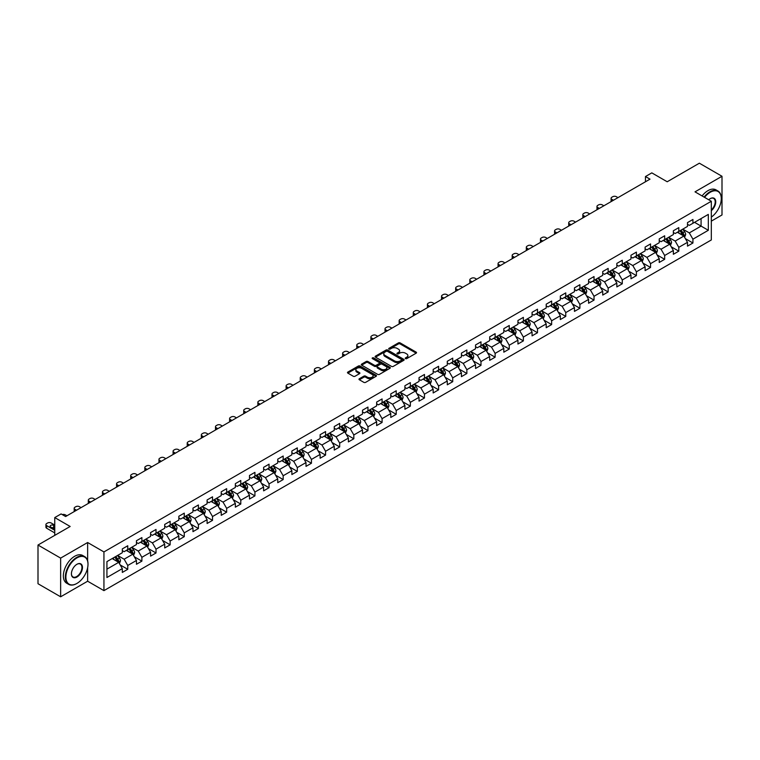 <?xml version="1.0" encoding="UTF-8"?>
<svg xmlns="http://www.w3.org/2000/svg" width="760" height="760" viewBox="0 0 760 760"><rect width="100%" height="100%" fill="white"/><g stroke="black" fill="none" stroke-linecap="round" stroke-linejoin="round"><path stroke-width="1.14" d="M405.479 358.625A0.883 0.503 0 0 0 406.724 358.625L416.166 353.172A1.254 0.722 0 0 0 416.537 352.659A1.254 0.722 0 0 0 416.166 352.146L400.168 342.912A1.254 0.722 0 0 0 398.382 342.912L388.94 348.365A0.883 0.503 0 0 0 390.184 349.077L391.409 348.374A4.028 2.328 0 0 1 397.1 348.374L398.43 349.144A4.028 2.328 0 0 1 399.608 350.787A4.028 2.328 0 0 1 398.43 352.431L397.204 353.134A0.883 0.503 0 0 0 398.449 353.856L399.674 353.153A4.028 2.328 0 0 1 405.365 353.153L406.695 353.923A4.028 2.328 0 0 1 407.873 355.556A4.028 2.328 0 0 1 406.695 357.2L405.479 357.912A0.883 0.503 0 0 0 405.479 358.625L405.479 357.912M359.356 378.736A1.254 0.722 0 0 0 358.986 379.249A1.254 0.722 0 0 0 359.356 379.762L363.85 382.356A1.254 0.722 0 0 0 365.626 382.356L376.115 376.295A1.254 0.722 0 0 0 376.485 375.782A1.254 0.722 0 0 0 376.115 375.269L360.116 366.035A1.254 0.722 0 0 0 358.34 366.035L347.842 372.087A1.254 0.722 0 0 0 347.481 372.599A1.254 0.722 0 0 0 347.842 373.112L353.267 376.248A1.254 0.722 0 0 0 355.043 376.248L359.537 373.654A1.254 0.722 0 0 0 359.908 373.141A1.254 0.722 0 0 0 359.537 372.628L356.849 371.07A3.363 1.938 0 0 1 355.86 369.702A3.363 1.938 0 0 1 357.941 367.906A3.363 1.938 0 0 1 361.599 368.324L372.134 374.414A3.363 1.938 0 0 1 373.122 375.782A3.363 1.938 0 0 1 371.051 377.577A3.363 1.938 0 0 1 367.384 377.159L365.626 376.143A1.254 0.722 0 0 0 363.85 376.143L359.356 378.736L359.356 379.762M711.312 221.141L722 214.966L722 176.273L699.361 163.2L667.204 181.763L651.804 172.871L645.468 176.538L650 179.151L65.626 516.534L61.094 513.922L54.758 517.579L54.758 535.353M87.638 560.889L87.638 542.517L60.638 558.106L38 545.034L70.157 526.471L54.758 517.579M87.638 542.517L103.939 551.931L711.312 201.267L711.312 239.96L103.939 590.634L103.939 551.931M722 176.273L695.01 191.852L711.312 201.267M391.495 366.387A1.254 0.722 0 0 0 393.272 366.387L403.769 360.335A1.254 0.722 0 0 0 404.13 359.822A1.254 0.722 0 0 0 403.769 359.309L387.762 350.065A1.254 0.722 0 0 0 385.985 350.065L375.497 356.126A1.254 0.722 0 0 0 375.126 356.639A1.254 0.722 0 0 0 375.497 357.152L391.495 366.387M372.78 358.815A0.883 0.503 0 0 1 373.673 358.938L389.927 368.324L379.449 374.376A1.254 0.722 0 0 1 377.673 374.376L361.665 365.132L366.159 362.558L366.159 361.513L361.665 364.106A1.254 0.722 0 0 0 361.304 364.619A1.254 0.722 0 0 0 361.665 365.132L361.665 364.106M366.159 362.558A1.254 0.722 0 0 1 367.935 362.558L367.935 361.513A1.254 0.722 0 0 0 366.159 361.513M367.935 361.513L374.423 365.265A1.254 0.722 0 0 0 376.209 365.265L379.183 363.546A1.254 0.722 0 0 0 379.553 363.033A1.254 0.722 0 0 0 379.183 362.52L372.428 358.615A0.883 0.503 0 0 1 373.673 357.894L389.937 367.289A1.254 0.722 0 0 1 390.308 367.802A1.254 0.722 0 0 1 389.937 368.315L389.937 367.289M60.638 558.106L60.638 596.799L38 583.727L38 545.034M120.194 564.927L127.756 569.297L127.756 565.478L136.448 560.462L136.448 564.271L141.882 561.136L141.882 557.317L150.584 552.302L150.584 556.12L156.018 552.976L156.018 549.167L164.711 544.141L164.711 547.96L170.145 544.825L170.145 541.006L178.838 535.981L178.838 539.799L184.272 536.664L184.272 532.846L192.964 527.829L192.964 531.649L198.407 528.504L198.407 524.694L207.1 519.669L207.1 523.488L212.534 520.353L212.534 516.534L221.226 511.508L221.226 515.327L226.66 512.192L226.66 508.373L235.353 503.358L235.353 507.176L240.787 504.032L240.787 500.222L249.489 495.197L249.489 499.016L254.923 495.881L254.923 492.062L263.615 487.036L263.615 490.856L269.049 487.72L269.049 483.901L277.742 478.885L277.742 482.704L283.176 479.56L283.176 475.741L291.878 470.725L291.878 474.544L297.312 471.409L297.312 467.59L306.005 462.565L306.005 466.383L311.438 463.248L311.438 459.43L320.131 454.413L320.131 458.233L325.565 455.088L325.565 451.269L334.257 446.253L334.257 450.072L339.691 446.937L339.691 443.118L348.394 438.092L348.394 441.911L353.827 438.776L353.827 434.957L362.52 429.941L362.52 433.751L367.954 430.616L367.954 426.797L376.647 421.781L376.647 425.6L382.08 422.465L382.08 418.646L390.783 413.62L390.783 417.44L396.216 414.305L396.216 410.485L404.909 405.469L404.909 409.279L410.343 406.144L410.343 402.325L419.035 397.309L419.035 401.128L424.469 397.993L424.469 394.174L433.162 389.148L433.162 392.967L438.596 389.832L438.596 386.013L447.298 380.998L447.298 384.807L452.732 381.672L452.732 377.853L461.424 372.837L461.424 376.656L466.858 373.512L466.858 369.702L475.551 364.676L475.551 368.495L480.985 365.36L480.985 361.541L489.687 356.526L489.687 360.335L495.121 357.2L495.121 353.381L503.814 348.365L503.814 352.184L509.247 349.04L509.247 345.23L517.94 340.204L517.94 344.023L523.374 340.888L523.374 337.07L532.067 332.053L532.067 335.863L537.5 332.728L537.5 328.909L546.202 323.893L546.202 327.712L551.636 324.567L551.636 320.758L560.329 315.733L560.329 319.551L565.763 316.416L565.763 312.597L574.456 307.572L574.456 311.391L579.889 308.256L579.889 304.437L588.591 299.421L588.591 303.24L594.025 300.095L594.025 296.286L602.718 291.26L602.718 295.079L608.152 291.945L608.152 288.125L616.844 283.1L616.844 286.919L622.278 283.784L622.278 279.965L630.971 274.949L630.971 278.768L636.405 275.623L636.405 271.814L645.107 266.788L645.107 270.608L650.541 267.473L650.541 263.653L659.233 258.628L659.233 262.447L664.667 259.312L664.667 255.493L673.36 250.477L673.36 254.296L678.794 251.151L678.794 247.333L687.496 242.316L687.496 246.135L692.93 243L692.93 239.181L708.32 230.289L708.32 214.396L701.081 218.576L701.081 226.109L708.32 230.289M127.756 569.297L122.322 572.432L122.322 568.613L106.922 577.505L106.922 561.611L122.322 552.719L122.322 548.9L127.756 545.765L127.756 549.584L136.448 544.559L136.448 540.74L141.882 537.605L141.882 541.424L150.584 536.399L150.584 532.589L156.018 529.444L156.018 533.264L164.711 528.247L164.711 524.428L170.145 521.293L170.145 525.112L178.838 520.087L178.838 516.268L184.272 513.133L184.272 516.952L192.964 511.926L192.964 508.117L198.407 504.972L198.407 508.792L207.1 503.775L207.1 499.956L212.534 496.822L212.534 500.64L221.226 495.615L221.226 491.796L226.66 488.661L226.66 492.48L235.353 487.454L235.353 483.645L240.787 480.5L240.787 484.32L249.489 479.303L249.489 475.484L254.923 472.349L254.923 476.159L263.615 471.143L263.615 467.324L269.049 464.189L269.049 468.008L277.742 462.983L277.742 459.173L283.176 456.028L283.176 459.847L291.878 454.831L291.878 451.012L297.312 447.877L297.312 451.687L306.005 446.671L306.005 442.852L311.438 439.717L311.438 443.536L320.131 438.51L320.131 434.701L325.565 431.556L325.565 435.375L334.257 430.359L334.257 426.541L339.691 423.405L339.691 427.215L348.394 422.199L348.394 418.38L353.827 415.245L353.827 419.064L362.52 414.038L362.52 410.219L367.954 407.084L367.954 410.903L376.647 405.887L376.647 402.068L382.08 398.933L382.08 402.743L390.783 397.727L390.783 393.908L396.216 390.773L396.216 394.592L404.909 389.566L404.909 385.748L410.343 382.612L410.343 386.431L419.035 381.416L419.035 377.596L424.469 374.462L424.469 378.271L433.162 373.255L433.162 369.436L438.596 366.301L438.596 370.12L447.298 365.094L447.298 361.276L452.732 358.14L452.732 361.959L461.424 356.944L461.424 353.124L466.858 349.98L466.858 353.799L475.551 348.783L475.551 344.964L480.985 341.829L480.985 345.648L489.687 340.623L489.687 336.803L495.121 333.668L495.121 337.488L503.814 332.471L503.814 328.652L509.247 325.508L509.247 329.327L517.94 324.311L517.94 320.492L523.374 317.357L523.374 321.176L532.067 316.151L532.067 312.331L537.5 309.197L537.5 313.015L546.202 307.999L546.202 304.18L551.636 301.036L551.636 304.855L560.329 299.839L560.329 296.02L565.763 292.885L565.763 296.704L574.456 291.678L574.456 287.859L579.889 284.724L579.889 288.543L588.591 283.518L588.591 279.709L594.025 276.564L594.025 280.383L602.718 275.367L602.718 271.548L608.152 268.413L608.152 272.232L616.844 267.206L616.844 263.387L622.278 260.252L622.278 264.072L630.971 259.046L630.971 255.237L636.405 252.092L636.405 255.911L645.107 250.895L645.107 247.076L650.541 243.941L650.541 247.751L659.233 242.734L659.233 238.916L664.667 235.78L664.667 239.6L673.36 234.574L673.36 230.764L678.794 227.62L678.794 231.439L687.496 226.423L687.496 222.604L692.93 219.469L692.93 223.278L708.32 214.396M126.312 550.42L132.829 554.183L124.136 559.198L117.61 555.436M122.322 550.63L124.136 551.674L127.756 549.584M124.136 559.198L127.756 565.478M132.829 554.183L136.448 560.462M140.439 542.26L146.956 546.022L138.263 551.047L131.746 547.276M136.448 542.469L138.263 543.514L141.882 541.424M138.263 551.047L141.882 557.317M146.956 546.022L150.584 552.302M154.565 534.1L161.091 537.871L152.389 542.887L145.873 539.125M150.584 534.308L152.389 535.353L156.018 533.264M152.389 542.887L156.018 549.167M161.091 537.871L164.711 544.141M168.691 525.948L175.218 529.711L166.525 534.726L159.999 530.964M164.711 526.158L166.525 527.202L170.145 525.112M166.525 534.726L170.145 541.006M175.218 529.711L178.838 535.981M182.827 517.788L189.344 521.55L180.652 526.575L174.125 522.804M178.838 517.997L180.652 519.042L184.272 516.952M180.652 526.575L184.272 532.846M189.344 521.55L192.964 527.829M196.954 509.627L203.471 513.399L194.778 518.415L188.261 514.653M192.964 509.836L194.778 510.881L198.407 508.792M194.778 518.415L198.407 524.694M203.471 513.399L207.1 519.669M211.081 501.476L217.607 505.238L208.905 510.255L202.388 506.492M207.1 501.685L208.905 502.731L212.534 500.64M208.905 510.255L212.534 516.534M217.607 505.238L221.226 511.508M225.216 493.316L231.733 497.078L223.041 502.103L216.514 498.332M221.226 493.525L223.041 494.57L226.66 492.48M223.041 502.103L226.66 508.373M231.733 497.078L235.353 503.358M239.343 485.155L245.86 488.927L237.167 493.943L230.65 490.181M235.353 485.365L237.167 486.409L240.787 484.32M237.167 493.943L240.787 500.222M245.86 488.927L249.489 495.197M253.469 477.005L259.996 480.766L251.294 485.783L244.777 482.02M249.489 477.213L251.294 478.258L254.923 476.159M251.294 485.783L254.923 492.062M259.996 480.766L263.615 487.036M267.596 468.844L274.123 472.606L265.43 477.631L258.903 473.86M263.615 469.053L265.43 470.098L269.049 468.008M265.43 477.631L269.049 483.901M274.123 472.606L277.742 478.885M281.732 460.683L288.249 464.455L279.556 469.471L273.03 465.709M277.742 460.892L279.556 461.938L283.176 459.847M279.556 469.471L283.176 475.741M288.249 464.455L291.878 470.725M295.858 452.533L302.375 456.294L293.683 461.31L287.166 457.548M291.878 452.741L293.683 453.786L297.312 451.687M293.683 461.31L297.312 467.59M302.375 456.294L306.005 462.565M309.985 444.372L316.512 448.134L307.809 453.159L301.292 449.388M306.005 444.581L307.809 445.626L311.438 443.536M307.809 453.159L311.438 459.43M316.512 448.134L320.131 454.413M324.121 436.212L330.638 439.974L321.945 444.999L315.419 441.237M320.131 436.42L321.945 437.465L325.565 435.375M321.945 444.999L325.565 451.269M330.638 439.974L334.257 446.253M338.248 428.051L344.764 431.822L336.072 436.838L329.555 433.077M334.257 428.269L336.072 429.315L339.691 427.215M336.072 436.838L339.691 443.118M344.764 431.822L348.394 438.092M352.374 419.9L358.901 423.662L350.198 428.688L343.681 424.916M348.394 420.109L350.198 421.154L353.827 419.064M350.198 428.688L353.827 434.957M358.901 423.662L362.52 429.941M366.5 411.74L373.027 415.501L364.334 420.527L357.808 416.765M362.52 411.948L364.334 412.993L367.954 410.903M364.334 420.527L367.954 426.797M373.027 415.501L376.647 421.781M380.637 403.579L387.153 407.351L378.461 412.366L371.934 408.604M376.647 403.788L378.461 404.842L382.08 402.743M378.461 412.366L382.08 418.646M387.153 407.351L390.783 413.62M394.763 395.428L401.28 399.19L392.587 404.215L386.07 400.444M390.783 395.637L392.587 396.682L396.216 394.592M392.587 404.215L396.216 410.485M401.28 399.19L404.909 405.469M406.724 396.055L400.197 392.293M410.343 402.325L406.714 396.055L415.416 391.029L408.889 387.267M404.909 387.476L406.724 388.522M415.416 391.029L419.035 397.309M410.343 386.431L406.714 388.522M423.026 379.107L429.542 382.878L420.85 387.894L414.323 384.132M419.035 379.316L420.85 380.37L424.469 378.271M420.85 387.894L424.469 394.174M429.542 382.878L433.162 389.148M437.152 370.956L443.669 374.718L434.976 379.734L428.459 375.972M433.162 371.165L434.976 372.21L438.596 370.12M434.976 379.734L438.596 386.013M443.669 374.718L447.298 380.998M451.278 362.795L457.805 366.558L449.103 371.583L442.586 367.812M447.298 363.005L449.103 364.049L452.732 361.959M449.103 371.583L452.732 377.853M457.805 366.558L461.424 372.837M465.405 354.635L471.931 358.406L463.239 363.423L456.712 359.66M461.424 354.844L463.239 355.889L466.858 353.799M463.239 363.423L466.858 369.702M471.931 358.406L475.551 364.676M479.541 346.484L486.058 350.246L477.365 355.262L470.839 351.5M475.551 346.693L477.365 347.738L480.985 345.648M477.365 355.262L480.985 361.541M486.058 350.246L489.687 356.526M493.667 338.323L500.184 342.085L491.492 347.111L484.975 343.339M489.687 338.533L491.492 339.577L495.121 337.488M491.492 347.111L495.121 353.381M500.184 342.085L503.814 348.365M507.794 330.163L514.32 333.934L505.628 338.95L499.101 335.188M503.814 330.372L505.628 331.417L509.247 329.327M505.628 338.95L509.247 345.23M514.32 333.934L517.94 340.204M521.93 322.012L528.447 325.774L519.755 330.79L513.228 327.028M517.94 322.221L519.755 323.266L523.374 321.176M519.755 330.79L523.374 337.07M528.447 325.774L532.067 332.053M536.056 313.851L542.573 317.613L533.881 322.639L527.364 318.867M532.067 314.06L533.881 315.106L537.5 313.015M533.881 322.639L537.5 328.909M542.573 317.613L546.202 323.893M550.183 305.691L556.709 309.462L548.008 314.478L541.49 310.716M546.202 305.9L548.008 306.945L551.636 304.855M548.008 314.478L551.636 320.758M556.709 309.462L560.329 315.733M564.309 297.54L570.836 301.302L562.144 306.318L555.617 302.556M560.329 297.749L562.144 298.794L565.763 296.704M562.144 306.318L565.763 312.597M570.836 301.302L574.456 307.572M578.445 289.38L584.962 293.142L576.27 298.167L569.753 294.395M574.456 289.588L576.27 290.633L579.889 288.543M576.27 298.167L579.889 304.437M584.962 293.142L588.591 299.421M592.572 281.219L599.089 284.99L590.396 290.006L583.88 286.245M588.591 281.428L590.396 282.473L594.025 280.383M590.396 290.006L594.025 296.286M599.089 284.99L602.718 291.26M606.698 273.068L613.225 276.83L604.533 281.846L598.006 278.084M602.718 273.277L604.533 274.322L608.152 272.232M604.533 281.846L608.152 288.125M613.225 276.83L616.844 283.1M620.834 264.908L627.351 268.669L618.659 273.695L612.132 269.923M616.844 265.116L618.659 266.161L622.278 264.072M618.659 273.695L622.278 279.965M627.351 268.669L630.971 274.949M634.961 256.747L641.478 260.519L632.785 265.534L626.269 261.772M630.971 256.956L632.785 258.001L636.405 255.911M632.785 265.534L636.405 271.814M641.478 260.519L645.107 266.788M649.087 248.596L655.614 252.358L646.912 257.374L640.395 253.612M645.107 248.805L646.912 249.85L650.541 247.751M646.912 257.374L650.541 263.653M655.614 252.358L659.233 258.628M663.214 240.435L669.74 244.197L661.048 249.223L654.521 245.451M659.233 240.644L661.048 241.689L664.667 239.6M661.048 249.223L664.667 255.493M669.74 244.197L673.36 250.477M677.35 232.275L683.867 236.046L675.174 241.062L668.658 237.3M673.36 232.484L675.174 233.529L678.794 231.439M675.174 241.062L678.794 247.333M683.867 236.046L687.496 242.316M694.554 222.338L701.081 226.109L689.301 232.902L682.784 229.14M687.496 224.333L689.301 225.378L692.93 223.278M689.301 232.902L692.93 239.181M60.638 596.799L87.638 581.219L103.939 590.634M645.468 176.538L645.468 181.763M106.922 569.135L118.703 562.343L112.176 558.572M118.703 562.343L122.322 568.613M685.368 238.63L692.93 243M671.232 246.791L678.794 251.151M657.106 254.942L664.667 259.312M642.979 263.102L650.541 267.473M628.843 271.263L636.405 275.623M614.716 279.414L622.278 283.784M600.59 287.574L608.152 291.945M586.464 295.735L594.025 300.095M572.327 303.886L579.889 308.256M558.201 312.047L565.763 316.416M544.075 320.207L551.636 324.567M529.938 328.358L537.5 332.728M515.812 336.519L523.374 340.888M501.685 344.679L509.247 349.04M487.559 352.839L495.121 357.2M473.423 360.99L480.985 365.36M459.296 369.151L466.858 373.512M445.17 377.312L452.732 381.672M431.034 385.462L438.596 389.832M416.908 393.623L424.469 397.993M402.781 401.784L410.343 406.144M388.645 409.934L396.216 414.305M374.519 418.095L382.08 422.465M360.392 426.255L367.954 430.616M346.265 434.406L353.827 438.776M332.13 442.567L339.691 446.937M318.003 450.727L325.565 455.088M303.876 458.878L311.438 463.248M289.74 467.039L297.312 471.409M275.614 475.199L283.176 479.56M261.488 483.351L269.049 487.72M247.361 491.511L254.923 495.881M233.225 499.671L240.787 504.032M219.098 507.822L226.66 512.192M204.972 515.983L212.534 520.353M190.836 524.144L198.407 528.504M176.709 532.294L184.272 536.664M162.583 540.455L170.145 544.825M148.457 548.615L156.018 552.976M134.32 556.767L141.882 561.136M87.638 581.219L87.638 567.72M405.83 358.748L406.695 358.245A4.028 2.328 0 0 0 407.873 356.611L407.873 355.556M399.608 350.787L399.608 351.832A4.028 2.328 0 0 1 398.43 353.476L397.556 353.979M416.166 352.146L416.166 353.172L400.168 343.957A1.254 0.722 0 0 0 398.382 343.957L389.291 349.201M403.769 359.309L403.769 360.335L387.762 351.11A1.254 0.722 0 0 0 385.985 351.11L375.506 357.162L375.497 356.126M401.546 360.183A0.883 0.503 0 0 0 401.546 359.461L387.495 351.348A0.883 0.503 0 0 0 386.251 351.348L384.959 352.099A4.028 2.328 0 0 0 383.781 353.742A4.028 2.328 0 0 0 384.959 355.385L394.563 360.924A4.028 2.328 0 0 0 400.254 360.924L401.546 360.183L401.546 361.228A0.883 0.503 0 0 0 401.802 360.867L401.802 359.822M383.781 353.742L383.781 354.787A4.028 2.328 0 0 0 384.959 356.43L384.959 355.385M401.546 361.228L400.254 361.969A4.028 2.328 0 0 1 394.563 361.969L384.959 356.43M367.935 362.558L374.423 366.31A1.254 0.722 0 0 0 376.209 366.31L379.183 364.591A1.254 0.722 0 0 0 379.553 364.078L379.553 363.033M381.159 369.151A3.363 1.938 0 0 0 384.826 369.569A3.363 1.938 0 0 0 386.906 367.773A3.363 1.938 0 0 0 385.918 366.405L382.204 364.258A1.254 0.722 0 0 0 380.427 364.258L377.454 365.978A1.254 0.722 0 0 0 377.084 366.491A1.254 0.722 0 0 0 377.454 367.004L381.159 369.151L381.159 370.196A3.363 1.938 0 0 0 384.826 370.614A3.363 1.938 0 0 0 386.906 368.818L386.906 367.773M377.084 366.491L377.084 367.536A1.254 0.722 0 0 0 377.454 368.049L377.454 367.004M381.159 370.196L377.454 368.049M373.122 375.782L373.122 376.827A3.363 1.938 0 0 1 371.051 378.623A3.363 1.938 0 0 1 367.384 378.204L365.626 377.188A1.254 0.722 0 0 0 363.85 377.188L359.375 379.772M355.86 369.702L355.86 370.747A3.363 1.938 0 0 0 356.849 372.124L356.849 371.07M359.518 373.663L356.849 372.124M376.115 375.269L376.115 376.295L360.116 367.08A1.254 0.722 0 0 0 358.34 367.08L347.861 373.122L347.842 372.087M684.589 237.281L685.663 234.564A3.391 1.957 -120 0 0 684.579 231.677L682.708 229.178M613.453 200.25L611.847 199.32A2.565 1.482 0 0 1 611.097 198.274A2.565 1.482 0 0 1 611.847 197.23L612.75 196.707A2.565 1.482 0 0 1 616.379 196.707L617.975 197.638M679.45 233.491L678.176 231.8M611.306 201.486A2.565 1.482 180 0 1 611.097 200.897L611.097 198.274M679.906 230.802L681.767 233.301A3.391 1.957 60 0 1 682.746 235.343L683.829 234.716A3.391 1.957 -120 0 0 682.86 232.674L680.989 230.175M680.143 230.669L682.214 233.434A1.729 0.997 60 0 1 682.528 233.957L683.829 234.716M711.312 217.103A15.627 9.025 120 0 0 721.278 198.655A15.627 9.025 120 0 0 710.23 192.27A15.627 9.025 120 0 0 704.548 197.362M704.083 197.096A16.008 9.243 -60 0 1 709.954 191.805A16.008 9.243 -60 0 1 717.962 191.007A16.008 9.243 -60 0 1 721.278 198.341A16.008 9.243 -60 0 1 721.278 198.502M708.719 199.766A7.809 4.513 -60 0 1 710.23 198.655L710.23 198.655A7.809 4.513 -60 0 1 715.72 201.229A7.809 4.513 -60 0 1 711.312 210.662M702.088 195.938A16.008 9.243 -60 0 1 707.959 190.655A16.008 9.243 -60 0 1 715.967 189.857L717.962 191.007M711.312 209.95A7.429 4.284 120 0 0 715.027 203.518A7.429 4.284 120 0 0 713.668 198.445A7.429 4.284 120 0 0 710.087 198.73M76.674 583.566L76.95 583.414A15.627 9.025 120 0 0 87.998 564.271A15.627 9.025 120 0 0 76.95 557.897A15.627 9.025 120 0 0 65.892 577.03A15.627 9.025 120 0 0 76.95 583.414L76.674 583.566A16.008 9.243 -60 0 1 68.666 584.364A16.008 9.243 -60 0 1 66.215 571.529A16.008 9.243 -60 0 1 76.674 557.422A16.008 9.243 -60 0 1 84.683 556.633A16.008 9.243 -60 0 1 87.998 563.958A16.008 9.243 -60 0 1 87.998 564.119M76.95 577.03A7.809 4.513 -60 0 1 71.421 573.847A7.809 4.513 -60 0 1 76.95 564.271L76.95 564.271A7.809 4.513 -60 0 1 82.469 567.464A7.809 4.513 -60 0 1 76.95 577.03M71.421 573.686A7.429 4.284 120 0 0 72.96 576.935A7.429 4.284 120 0 0 76.674 576.564A7.429 4.284 120 0 0 81.529 570.019A7.429 4.284 120 0 0 80.389 564.062A7.429 4.284 120 0 0 76.807 564.357M68.666 584.364L66.68 583.214A16.008 9.243 -60 0 1 64.22 570.38A16.008 9.243 -60 0 1 74.679 556.272A16.008 9.243 -60 0 1 82.688 555.484L84.683 556.633M670.453 245.442L671.536 242.725A3.391 1.957 -120 0 0 670.453 239.837L668.582 237.339M599.317 208.401L597.721 207.48A2.565 1.482 0 0 1 596.971 206.435A2.565 1.482 0 0 1 597.721 205.39L598.623 204.868A2.565 1.482 0 0 1 602.243 204.868L603.848 205.789M665.323 241.651L664.05 239.951M597.179 209.636A2.565 1.482 180 0 1 596.971 209.048L596.971 206.435M665.769 238.963L667.641 241.452A3.391 1.957 60 0 1 668.61 243.494L669.702 242.868A3.391 1.957 -120 0 0 668.733 240.825L666.862 238.336M666.007 238.82L668.087 241.594A1.729 0.997 60 0 1 668.401 242.117L669.702 242.868M656.327 253.593L657.4 250.885A3.391 1.957 -120 0 0 656.317 247.988L654.455 245.499M585.19 216.562L583.585 215.641A2.565 1.482 0 0 1 582.834 214.595A2.565 1.482 0 0 1 583.585 213.55L584.497 213.028A2.565 1.482 0 0 1 588.116 213.028L589.722 213.95M651.197 249.802L649.923 248.112M583.053 217.797A2.565 1.482 180 0 1 582.834 217.208L582.834 214.595M651.643 247.114L653.514 249.612A3.391 1.957 60 0 1 654.483 251.655L655.567 251.028A3.391 1.957 -120 0 0 654.597 248.985L652.726 246.487M651.88 246.981L653.952 249.745A1.729 0.997 60 0 1 654.265 250.277L655.567 251.028M642.2 261.753L643.274 259.036A3.391 1.957 -120 0 0 642.19 256.148L640.319 253.65M571.064 224.722L569.458 223.791A2.565 1.482 0 0 1 568.708 222.746A2.565 1.482 0 0 1 569.458 221.701L570.361 221.179A2.565 1.482 0 0 1 573.99 221.179L575.586 222.11M637.061 257.963L635.797 256.272M568.927 225.957A2.565 1.482 180 0 1 568.708 225.368L568.708 222.746M637.517 255.274L639.388 257.773A3.391 1.957 60 0 1 640.357 259.815L641.44 259.188A3.391 1.957 -120 0 0 640.471 257.146L638.6 254.648M637.754 255.141L639.825 257.906A1.729 0.997 60 0 1 640.139 258.428L641.44 259.188M628.064 269.914L629.147 267.197A3.391 1.957 -120 0 0 628.064 264.309L626.192 261.81M556.928 232.883L555.332 231.952A2.565 1.482 0 0 1 554.582 230.907A2.565 1.482 0 0 1 555.332 229.862L556.234 229.339A2.565 1.482 0 0 1 559.854 229.339L561.459 230.261M622.934 266.123L621.661 264.423M554.79 234.118A2.565 1.482 180 0 1 554.582 233.519L554.582 230.907M623.38 263.435L625.252 265.924A3.391 1.957 60 0 1 626.231 267.966L627.313 267.339A3.391 1.957 -120 0 0 626.344 265.297L624.473 262.808M623.618 263.292L625.698 266.066A1.729 0.997 60 0 1 626.012 266.589L627.313 267.339M613.938 278.065L615.02 275.358A3.391 1.957 -120 0 0 613.928 272.46L612.066 269.971M542.802 241.034L541.196 240.112A2.565 1.482 0 0 1 540.445 239.067A2.565 1.482 0 0 1 541.196 238.023L542.108 237.5A2.565 1.482 0 0 1 545.727 237.5L547.333 238.421M608.808 274.274L607.534 272.584M540.664 242.269A2.565 1.482 180 0 1 540.445 241.68L540.445 239.067M609.254 271.586L611.125 274.084A3.391 1.957 60 0 1 612.094 276.127L613.187 275.5A3.391 1.957 -120 0 0 612.208 273.457L610.346 270.959M609.491 271.453L611.562 274.217A1.729 0.997 60 0 1 611.876 274.749L613.187 275.5M599.811 286.226L600.885 283.508A3.391 1.957 -120 0 0 599.802 280.62L597.93 278.122M528.675 249.194L527.069 248.263A2.565 1.482 0 0 1 526.319 247.219A2.565 1.482 0 0 1 527.069 246.173L527.972 245.651A2.565 1.482 0 0 1 531.601 245.651L533.207 246.582M594.672 282.435L593.408 280.744M526.538 250.429A2.565 1.482 180 0 1 526.319 249.84L526.319 247.219M595.128 279.747L596.999 282.245A3.391 1.957 60 0 1 597.968 284.287L599.051 283.66A3.391 1.957 -120 0 0 598.082 281.618L596.211 279.12M595.365 279.613L597.436 282.378A1.729 0.997 60 0 1 597.75 282.901L599.051 283.66M585.684 294.386L586.758 291.669A3.391 1.957 -120 0 0 585.675 288.781L583.803 286.283M514.548 257.355L512.943 256.424A2.565 1.482 0 0 1 512.192 255.379A2.565 1.482 0 0 1 512.943 254.334L513.846 253.811A2.565 1.482 0 0 1 517.475 253.811L519.07 254.733M580.545 290.595L579.272 288.895M512.401 258.59A2.565 1.482 180 0 1 512.192 257.991L512.192 255.379M581.001 287.907L582.863 290.396A3.391 1.957 60 0 1 583.841 292.438L584.924 291.812A3.391 1.957 -120 0 0 583.956 289.769L582.084 287.28M581.229 287.764L583.309 290.538A1.729 0.997 60 0 1 583.623 291.061L584.924 291.812M571.548 302.537L572.631 299.829A3.391 1.957 -120 0 0 571.548 296.932L569.677 294.443M500.412 265.506L498.817 264.584A2.565 1.482 0 0 1 498.066 263.54A2.565 1.482 0 0 1 498.817 262.495L499.719 261.972A2.565 1.482 0 0 1 503.339 261.972L504.944 262.894M566.418 298.747L565.145 297.055M498.275 266.741A2.565 1.482 180 0 1 498.066 266.152L498.066 263.54M566.865 296.058L568.736 298.556A3.391 1.957 60 0 1 569.706 300.599L570.798 299.972A3.391 1.957 -120 0 0 569.819 297.93L567.957 295.431M567.102 295.925L569.183 298.69A1.729 0.997 60 0 1 569.496 299.221L570.798 299.972M557.422 310.697L558.495 307.981A3.391 1.957 -120 0 0 557.413 305.092L555.55 302.594M486.286 273.666L484.68 272.735A2.565 1.482 0 0 1 483.93 271.69A2.565 1.482 0 0 1 484.68 270.645L485.592 270.123A2.565 1.482 0 0 1 489.212 270.123L490.817 271.054M552.292 306.907L551.019 305.216M484.148 274.901A2.565 1.482 180 0 1 483.93 274.312L483.93 271.69M552.739 304.219L554.61 306.717A3.391 1.957 60 0 1 555.579 308.76L556.662 308.132A3.391 1.957 -120 0 0 555.693 306.09L553.822 303.591M552.976 304.085L555.047 306.85A1.729 0.997 60 0 1 555.361 307.373L556.662 308.132M543.295 318.858L544.369 316.141A3.391 1.957 -120 0 0 543.286 313.253L541.414 310.755M472.159 281.827L470.554 280.896A2.565 1.482 0 0 1 469.803 279.851A2.565 1.482 0 0 1 470.554 278.806L471.456 278.284A2.565 1.482 0 0 1 475.085 278.284L476.681 279.205M538.156 315.067L536.892 313.367M470.022 283.062A2.565 1.482 180 0 1 469.803 282.463L469.803 279.851M538.612 312.379L540.483 314.868A3.391 1.957 60 0 1 541.452 316.91L542.535 316.284A3.391 1.957 -120 0 0 541.567 314.241L539.695 311.752M538.85 312.236L540.92 315.01A1.729 0.997 60 0 1 541.234 315.533L542.535 316.284M529.159 327.009L530.242 324.301A3.391 1.957 -120 0 0 529.159 321.413L527.288 318.915M458.023 289.978L456.427 289.056A2.565 1.482 0 0 1 455.677 288.012A2.565 1.482 0 0 1 456.427 286.966L457.33 286.444A2.565 1.482 0 0 1 460.949 286.444L462.555 287.365M524.029 323.219L522.756 321.527M455.886 291.213A2.565 1.482 180 0 1 455.677 290.624L455.677 288.012M524.476 320.53L526.347 323.028A3.391 1.957 60 0 1 527.317 325.071L528.409 324.444A3.391 1.957 -120 0 0 527.44 322.401L525.568 319.903M524.714 320.397L526.794 323.171A1.729 0.997 60 0 1 527.107 323.694L528.409 324.444M515.033 335.169L516.106 332.452A3.391 1.957 -120 0 0 515.024 329.565L513.161 327.075M443.897 298.138L442.291 297.217A2.565 1.482 0 0 1 441.541 296.162A2.565 1.482 0 0 1 442.291 295.117L443.203 294.595A2.565 1.482 0 0 1 446.823 294.595L448.428 295.526M509.903 331.379L508.63 329.688M441.759 299.373A2.565 1.482 180 0 1 441.541 298.784L441.541 296.162M510.35 328.69L512.221 331.189A3.391 1.957 60 0 1 513.19 333.231L514.283 332.604A3.391 1.957 -120 0 0 513.304 330.562L511.442 328.063M510.587 328.558L512.658 331.322A1.729 0.997 60 0 1 512.971 331.844L514.283 332.604M500.906 343.33L501.98 340.613A3.391 1.957 -120 0 0 500.897 337.725L499.025 335.226M429.77 306.299L428.165 305.368A2.565 1.482 0 0 1 427.414 304.323A2.565 1.482 0 0 1 428.165 303.278L429.067 302.755A2.565 1.482 0 0 1 432.697 302.755L434.302 303.677M495.767 339.54L494.503 337.839M427.633 307.534A2.565 1.482 180 0 1 427.414 306.935L427.414 304.323M496.223 336.851L498.094 339.34A3.391 1.957 60 0 1 499.064 341.382L500.147 340.755A3.391 1.957 -120 0 0 499.178 338.713L497.306 336.224M496.461 336.709L498.531 339.483A1.729 0.997 60 0 1 498.845 340.005L500.147 340.755M486.78 351.481L487.853 348.773A3.391 1.957 -120 0 0 486.77 345.885L484.899 343.387M415.644 314.45L414.038 313.528A2.565 1.482 0 0 1 413.288 312.483A2.565 1.482 0 0 1 414.038 311.438L414.941 310.916A2.565 1.482 0 0 1 418.57 310.916L420.166 311.837M481.64 347.7L480.367 345.999M413.497 315.685A2.565 1.482 180 0 1 413.288 315.096L413.288 312.483M482.096 345.002L483.958 347.5A3.391 1.957 60 0 1 484.937 349.543L486.02 348.916A3.391 1.957 -120 0 0 485.051 346.873L483.18 344.375M482.324 344.869L484.405 347.643A1.729 0.997 60 0 1 484.719 348.166L486.02 348.916M472.644 359.641L473.727 356.924A3.391 1.957 -120 0 0 472.644 354.036L470.772 351.548M401.508 322.61L399.912 321.689A2.565 1.482 0 0 1 399.161 320.635A2.565 1.482 0 0 1 399.912 319.589L400.815 319.067A2.565 1.482 0 0 1 404.434 319.067L406.04 319.998M467.514 355.851L466.241 354.16M399.37 323.845A2.565 1.482 180 0 1 399.161 323.256L399.161 320.635M467.96 353.162L469.832 355.661A3.391 1.957 60 0 1 470.801 357.703L471.894 357.077A3.391 1.957 -120 0 0 470.915 355.034L469.053 352.535M468.198 353.029L470.269 355.794A1.729 0.997 60 0 1 470.592 356.326L471.894 357.077M458.517 367.802L459.591 365.085A3.391 1.957 -120 0 0 458.508 362.197L456.646 359.698M387.381 330.771L385.776 329.84A2.565 1.482 0 0 1 385.026 328.795A2.565 1.482 0 0 1 385.776 327.75L386.688 327.227A2.565 1.482 0 0 1 390.308 327.227L391.913 328.149M453.387 364.012L452.115 362.311M385.244 332.006A2.565 1.482 180 0 1 385.026 331.408L385.026 328.795M453.834 361.323L455.705 363.822A3.391 1.957 60 0 1 456.674 365.854L457.757 365.227A3.391 1.957 -120 0 0 456.788 363.185L454.917 360.696M454.072 361.18L456.142 363.954A1.729 0.997 60 0 1 456.456 364.477L457.757 365.227M444.391 375.962L445.464 373.245A3.391 1.957 -120 0 0 444.381 370.358L442.51 367.859M373.255 338.922L371.649 338A2.565 1.482 0 0 1 370.899 336.955A2.565 1.482 0 0 1 371.649 335.91L372.552 335.388A2.565 1.482 0 0 1 376.181 335.388L377.777 336.309M439.251 372.172L437.988 370.471M371.117 340.157A2.565 1.482 180 0 1 370.899 339.568L370.899 336.955M439.707 369.483L441.57 371.972A3.391 1.957 60 0 1 442.548 374.015L443.631 373.388A3.391 1.957 -120 0 0 442.662 371.345L440.791 368.847M439.945 369.341L442.016 372.115A1.729 0.997 60 0 1 442.329 372.637L443.631 373.388M430.255 384.113L431.338 381.406A3.391 1.957 -120 0 0 430.255 378.508L428.383 376.019M359.119 347.082L357.523 346.161A2.565 1.482 0 0 1 356.772 345.116A2.565 1.482 0 0 1 357.523 344.062L358.425 343.539A2.565 1.482 0 0 1 362.045 343.539L363.651 344.47M425.125 380.323L423.852 378.632M356.981 348.317A2.565 1.482 180 0 1 356.772 347.728L356.772 345.116M425.572 377.634L427.443 380.133A3.391 1.957 60 0 1 428.412 382.175L429.505 381.548A3.391 1.957 -120 0 0 428.535 379.506L426.664 377.007M425.809 377.501L427.889 380.266A1.729 0.997 60 0 1 428.203 380.798L429.505 381.548M416.128 392.274L417.202 389.557A3.391 1.957 -120 0 0 416.119 386.669L414.257 384.17M344.992 355.243L343.387 354.312A2.565 1.482 0 0 1 342.637 353.267A2.565 1.482 0 0 1 343.387 352.222L344.299 351.699A2.565 1.482 0 0 1 347.918 351.699L349.524 352.621M410.998 388.483L409.726 386.783M342.855 356.478A2.565 1.482 180 0 1 342.637 355.88L342.637 353.267M411.445 385.795L413.316 388.293A3.391 1.957 60 0 1 414.285 390.327L415.378 389.699A3.391 1.957 -120 0 0 414.399 387.666L412.537 385.168M411.683 385.662L413.753 388.426A1.729 0.997 60 0 1 414.067 388.949L415.378 389.699M402.002 400.434L403.075 397.717A3.391 1.957 -120 0 0 401.992 394.829L400.121 392.331M330.866 363.394L329.26 362.472A2.565 1.482 0 0 1 328.51 361.427A2.565 1.482 0 0 1 329.26 360.382L330.163 359.86A2.565 1.482 0 0 1 333.792 359.86L335.397 360.781M396.862 396.644L395.599 394.943M328.728 364.629A2.565 1.482 180 0 1 328.51 364.04L328.51 361.427M397.318 393.955L399.19 396.445A3.391 1.957 60 0 1 400.159 398.487L401.242 397.86A3.391 1.957 -120 0 0 400.273 395.817L398.401 393.328M397.556 393.813L399.627 396.587A1.729 0.997 60 0 1 399.94 397.109L401.242 397.86M387.866 408.585L388.949 405.878A3.391 1.957 -120 0 0 387.866 402.981L385.994 400.491M316.74 371.555L315.134 370.633A2.565 1.482 0 0 1 314.383 369.588A2.565 1.482 0 0 1 315.134 368.534L316.036 368.011A2.565 1.482 0 0 1 319.666 368.011L321.262 368.942M382.736 404.795L381.463 403.104M314.592 372.79A2.565 1.482 180 0 1 314.383 372.2L314.383 369.588M383.192 402.106L385.054 404.605A3.391 1.957 60 0 1 386.033 406.647L387.115 406.02A3.391 1.957 -120 0 0 386.147 403.978L384.275 401.479M383.42 401.974L385.5 404.738A1.729 0.997 60 0 1 385.814 405.27L387.115 406.02M373.74 416.746L374.822 414.029A3.391 1.957 -120 0 0 373.74 411.141L371.868 408.642M302.603 379.715L301.007 378.784A2.565 1.482 0 0 1 300.257 377.739A2.565 1.482 0 0 1 301.007 376.694L301.91 376.171A2.565 1.482 0 0 1 305.529 376.171L307.135 377.102M368.609 412.955L367.337 411.264M300.466 380.95A2.565 1.482 180 0 1 300.257 380.351L300.257 377.739M369.056 410.267L370.927 412.765A3.391 1.957 60 0 1 371.897 414.808L372.989 414.171A3.391 1.957 -120 0 0 372.01 412.138L370.148 409.64M369.293 410.134L371.365 412.898A1.729 0.997 60 0 1 371.688 413.421L372.989 414.171M359.613 424.906L360.687 422.19A3.391 1.957 -120 0 0 359.603 419.301L357.741 416.803M288.477 387.866L286.872 386.945A2.565 1.482 0 0 1 286.121 385.899A2.565 1.482 0 0 1 286.872 384.854L287.784 384.332A2.565 1.482 0 0 1 291.403 384.332L293.008 385.253M354.483 421.116L353.21 419.416M286.339 389.101A2.565 1.482 180 0 1 286.121 388.512L286.121 385.899M354.93 418.427L356.801 420.916A3.391 1.957 60 0 1 357.77 422.959L358.853 422.332A3.391 1.957 -120 0 0 357.884 420.29L356.012 417.8M355.167 418.285L357.238 421.059A1.729 0.997 60 0 1 357.551 421.581L358.853 422.332M345.486 433.058L346.56 430.35A3.391 1.957 -120 0 0 345.477 427.452L343.606 424.963M274.351 396.026L272.745 395.105A2.565 1.482 0 0 1 271.995 394.06A2.565 1.482 0 0 1 272.745 393.005L273.647 392.483A2.565 1.482 0 0 1 277.276 392.483L278.873 393.414M340.347 429.267L339.084 427.576M272.203 397.262A2.565 1.482 180 0 1 271.995 396.673L271.995 394.06M340.803 426.578L342.665 429.077A3.391 1.957 60 0 1 343.644 431.119L344.726 430.492A3.391 1.957 -120 0 0 343.757 428.45L341.886 425.952M341.041 426.445L343.111 429.21A1.729 0.997 60 0 1 343.425 429.742L344.726 430.492M331.351 441.218L332.433 438.501A3.391 1.957 -120 0 0 331.351 435.613L329.479 433.115M260.214 404.187L258.618 403.256A2.565 1.482 0 0 1 257.868 402.211A2.565 1.482 0 0 1 258.618 401.166L259.521 400.644A2.565 1.482 0 0 1 263.14 400.644L264.746 401.574M326.22 437.427L324.947 435.736M258.077 405.422A2.565 1.482 180 0 1 257.868 404.823L257.868 402.211M326.667 434.739L328.538 437.237A3.391 1.957 60 0 1 329.507 439.28L330.6 438.644A3.391 1.957 -120 0 0 329.631 436.61L327.76 434.112M326.904 434.606L328.985 437.37A1.729 0.997 60 0 1 329.298 437.893L330.6 438.644M317.224 449.378L318.298 446.661A3.391 1.957 -120 0 0 317.214 443.773L315.352 441.275M246.088 412.338L244.483 411.416A2.565 1.482 0 0 1 243.732 410.372A2.565 1.482 0 0 1 244.483 409.327L245.394 408.804A2.565 1.482 0 0 1 249.014 408.804L250.619 409.726M312.094 445.588L310.821 443.887M243.951 413.573A2.565 1.482 180 0 1 243.732 412.984L243.732 410.372M312.541 442.899L314.412 445.388A3.391 1.957 60 0 1 315.381 447.431L316.474 446.804A3.391 1.957 -120 0 0 315.495 444.762L313.633 442.272M312.778 442.757L314.849 445.531A1.729 0.997 60 0 1 315.162 446.053L316.474 446.804M303.098 457.529L304.171 454.822A3.391 1.957 -120 0 0 303.088 451.924L301.216 449.435M231.961 420.498L230.356 419.577A2.565 1.482 0 0 1 229.605 418.532A2.565 1.482 0 0 1 230.356 417.487L231.258 416.955A2.565 1.482 0 0 1 234.887 416.955L236.493 417.886M297.958 453.739L296.695 452.048M229.824 421.733A2.565 1.482 180 0 1 229.605 421.144L229.605 418.532M298.414 451.05L300.285 453.549A3.391 1.957 60 0 1 301.255 455.591L302.337 454.964A3.391 1.957 -120 0 0 301.368 452.922L299.497 450.423M298.651 450.917L300.723 453.682A1.729 0.997 60 0 1 301.036 454.214L302.337 454.964M288.962 465.69L290.044 462.973A3.391 1.957 -120 0 0 288.962 460.085L287.09 457.587M217.835 428.659L216.23 427.728A2.565 1.482 0 0 1 215.479 426.683A2.565 1.482 0 0 1 216.23 425.638L217.132 425.115A2.565 1.482 0 0 1 220.761 425.115L222.357 426.046M283.831 461.899L282.558 460.208M215.688 429.894A2.565 1.482 180 0 1 215.479 429.305L215.479 426.683M284.287 459.211L286.149 461.709A3.391 1.957 60 0 1 287.128 463.752L288.211 463.125A3.391 1.957 -120 0 0 287.242 461.082L285.37 458.584M284.515 459.078L286.596 461.842A1.729 0.997 60 0 1 286.909 462.365L288.211 463.125M274.835 473.851L275.918 471.133A3.391 1.957 -120 0 0 274.835 468.245L272.963 465.747M203.699 436.81L202.103 435.888A2.565 1.482 0 0 1 201.352 434.844A2.565 1.482 0 0 1 202.103 433.798L203.005 433.276A2.565 1.482 0 0 1 206.625 433.276L208.23 434.197M269.705 470.06L268.432 468.359M201.561 438.045A2.565 1.482 180 0 1 201.352 437.456L201.352 434.844M270.151 467.372L272.023 469.86A3.391 1.957 60 0 1 272.992 471.903L274.084 471.276A3.391 1.957 -120 0 0 273.106 469.233L271.244 466.744M270.389 467.229L272.46 470.003A1.729 0.997 60 0 1 272.783 470.526L274.084 471.276M260.709 482.001L261.782 479.294A3.391 1.957 -120 0 0 260.699 476.397L258.837 473.908M189.572 444.97L187.967 444.049A2.565 1.482 0 0 1 187.216 443.004A2.565 1.482 0 0 1 187.967 441.959L188.879 441.436A2.565 1.482 0 0 1 192.498 441.436L194.104 442.358M255.569 478.211L254.305 476.52M187.435 446.205A2.565 1.482 180 0 1 187.216 445.616L187.216 443.004M256.025 475.522L257.897 478.021A3.391 1.957 60 0 1 258.865 480.063L259.948 479.436A3.391 1.957 -120 0 0 258.979 477.394L257.108 474.895M256.262 475.389L258.334 478.154A1.729 0.997 60 0 1 258.647 478.686L259.948 479.436M246.582 490.162L247.655 487.445A3.391 1.957 -120 0 0 246.572 484.557L244.701 482.058M175.446 453.131L173.84 452.2A2.565 1.482 0 0 1 173.09 451.155A2.565 1.482 0 0 1 173.84 450.11L174.743 449.587A2.565 1.482 0 0 1 178.372 449.587L179.968 450.519M241.442 486.372L240.179 484.68M173.299 454.366A2.565 1.482 180 0 1 173.09 453.777L173.09 451.155M241.898 483.683L243.76 486.181A3.391 1.957 60 0 1 244.739 488.224L245.822 487.597A3.391 1.957 -120 0 0 244.853 485.555L242.982 483.056M242.136 483.55L244.207 486.315A1.729 0.997 60 0 1 244.52 486.837L245.822 487.597M232.446 498.322L233.529 495.606A3.391 1.957 -120 0 0 232.446 492.717L230.575 490.219M161.31 461.282L159.714 460.36A2.565 1.482 0 0 1 158.964 459.315A2.565 1.482 0 0 1 159.714 458.27L160.616 457.748A2.565 1.482 0 0 1 164.236 457.748L165.841 458.669M227.316 494.532L226.043 492.831M159.173 462.526A2.565 1.482 180 0 1 158.964 461.928L158.964 459.315M227.762 491.844L229.634 494.332A3.391 1.957 60 0 1 230.603 496.375L231.695 495.748A3.391 1.957 -120 0 0 230.726 493.706L228.855 491.216M228 491.701L230.081 494.475A1.729 0.997 60 0 1 230.394 494.997L231.695 495.748M218.32 506.473L219.393 503.766A3.391 1.957 -120 0 0 218.31 500.868L216.448 498.38M147.184 469.442L145.578 468.521A2.565 1.482 0 0 1 144.827 467.476A2.565 1.482 0 0 1 145.578 466.431L146.49 465.909A2.565 1.482 0 0 1 150.109 465.909L151.715 466.83M213.189 502.683L211.916 500.992M145.046 470.677A2.565 1.482 180 0 1 144.827 470.088L144.827 467.476M213.636 499.994L215.507 502.493A3.391 1.957 60 0 1 216.476 504.536L217.569 503.908A3.391 1.957 -120 0 0 216.59 501.866L214.728 499.367M213.873 499.861L215.945 502.626A1.729 0.997 60 0 1 216.258 503.158L217.569 503.908M204.193 514.634L205.266 511.917A3.391 1.957 -120 0 0 204.184 509.029L202.312 506.531M133.057 477.603L131.452 476.672A2.565 1.482 0 0 1 130.701 475.627A2.565 1.482 0 0 1 131.452 474.582L132.354 474.059A2.565 1.482 0 0 1 135.983 474.059L137.579 474.99M199.053 510.844L197.79 509.153M130.919 478.838A2.565 1.482 180 0 1 130.701 478.249L130.701 475.627M199.509 508.155L201.381 510.653A3.391 1.957 60 0 1 202.35 512.696L203.433 512.069A3.391 1.957 -120 0 0 202.464 510.026L200.593 507.528M199.747 508.022L201.818 510.786A1.729 0.997 60 0 1 202.131 511.309L203.433 512.069M190.057 522.794L191.14 520.077A3.391 1.957 -120 0 0 190.057 517.189L188.185 514.691M118.93 485.763L117.325 484.832A2.565 1.482 0 0 1 116.574 483.787A2.565 1.482 0 0 1 117.325 482.742L118.227 482.22A2.565 1.482 0 0 1 121.847 482.22L123.452 483.141M184.927 519.004L183.654 517.303M116.784 486.998A2.565 1.482 180 0 1 116.574 486.4L116.574 483.787M185.383 516.315L187.245 518.804A3.391 1.957 60 0 1 188.223 520.847L189.306 520.22A3.391 1.957 -120 0 0 188.337 518.178L186.466 515.688M185.611 516.173L187.691 518.947A1.729 0.997 60 0 1 188.005 519.469L189.306 520.22M175.93 530.945L177.013 528.238A3.391 1.957 -120 0 0 175.93 525.341L174.059 522.851M104.794 493.914L103.198 492.993A2.565 1.482 0 0 1 102.448 491.948A2.565 1.482 0 0 1 103.198 490.903L104.101 490.381A2.565 1.482 0 0 1 107.721 490.381L109.326 491.302M170.8 527.155L169.527 525.464M102.657 495.149A2.565 1.482 180 0 1 102.448 494.56L102.448 491.948M171.247 524.466L173.118 526.965A3.391 1.957 60 0 1 174.088 529.008L175.18 528.38A3.391 1.957 -120 0 0 174.202 526.338L172.339 523.839M171.484 524.333L173.555 527.098A1.729 0.997 60 0 1 173.879 527.63L175.18 528.38M161.804 539.106L162.877 536.389A3.391 1.957 -120 0 0 161.794 533.501L159.932 531.003M90.668 502.075L89.062 501.144A2.565 1.482 0 0 1 88.312 500.099A2.565 1.482 0 0 1 89.062 499.054L89.974 498.531A2.565 1.482 0 0 1 93.594 498.531L95.199 499.462M156.664 535.315L155.401 533.625M88.53 503.31A2.565 1.482 180 0 1 88.312 502.721L88.312 500.099M157.12 532.627L158.992 535.125A3.391 1.957 60 0 1 159.961 537.168L161.044 536.541A3.391 1.957 -120 0 0 160.075 534.498L158.203 532M157.358 532.494L159.429 535.258A1.729 0.997 60 0 1 159.743 535.781L161.044 536.541M147.677 547.267L148.751 544.549A3.391 1.957 -120 0 0 147.668 541.661L145.796 539.163M76.541 510.236L74.936 509.304A2.565 1.482 0 0 1 74.186 508.259A2.565 1.482 0 0 1 74.936 507.214L75.838 506.692A2.565 1.482 0 0 1 79.468 506.692L81.063 507.613M142.538 543.476L141.274 541.775M74.394 511.47A2.565 1.482 180 0 1 74.186 510.872L74.186 508.259M142.994 540.788L144.856 543.276A3.391 1.957 60 0 1 145.834 545.319L146.917 544.692A3.391 1.957 -120 0 0 145.948 542.649L144.077 540.16M143.232 540.645L145.302 543.419A1.729 0.997 60 0 1 145.616 543.942L146.917 544.692M133.541 555.417L134.625 552.71A3.391 1.957 -120 0 0 133.541 549.812L131.67 547.323M62.282 514.606A2.565 1.482 0 0 1 65.331 514.852L66.937 515.774M128.411 551.627L127.139 549.936M128.858 548.938L130.73 551.437A3.391 1.957 60 0 1 131.698 553.48L132.791 552.852A3.391 1.957 -120 0 0 131.822 550.81L129.95 548.311M129.095 548.806L131.176 551.57A1.729 0.997 60 0 1 131.489 552.102L132.791 552.852M119.415 563.578L120.488 560.861A3.391 1.957 -120 0 0 119.405 557.973L117.543 555.475M54.758 530.29L46.673 525.625A2.565 1.482 0 0 1 45.923 524.571A2.565 1.482 0 0 1 46.673 523.526L47.586 523.003A2.565 1.482 0 0 1 51.205 523.003L54.758 525.056M114.285 559.788L113.012 558.096M54.758 532.903L46.673 528.238A2.565 1.482 180 0 1 45.923 527.193L45.923 524.571M54.758 528.608L53.646 527.972A2.052 1.188 0 0 0 51.822 527.649M114.731 557.099L116.603 559.597A3.391 1.957 60 0 1 117.572 561.64L118.664 561.013A3.391 1.957 -120 0 0 117.686 558.971L115.814 556.472M114.969 556.966L117.04 559.731A1.729 0.997 60 0 1 117.353 560.253L118.664 561.013M54.758 525.996L53.646 525.359A2.052 1.188 0 0 0 51.414 525.103A2.052 1.188 0 0 0 50.15 526.195A2.052 1.188 0 0 0 50.749 527.031L54.758 529.34M406.695 358.245L406.695 357.2M397.204 353.856L397.204 353.134M398.43 353.476L398.43 352.431M388.94 349.077L388.94 348.365M398.382 343.957L398.382 342.912M400.168 343.957L400.168 342.912M385.985 351.11L385.985 350.065M387.762 351.11L387.762 350.065M394.563 361.969L394.563 360.924M400.254 361.969L400.254 360.924M374.423 366.31L374.423 365.265M376.209 366.31L376.209 365.265M379.183 364.591L379.183 363.546M373.673 358.938L373.673 357.894M363.85 377.188L363.85 376.143M365.626 377.188L365.626 376.143M367.384 378.204L367.384 377.159M359.537 373.654L359.537 372.628M358.34 367.08L358.34 366.035M360.116 367.08L360.116 366.035M611.847 199.32L611.847 201.172M683.534 235.847L685.644 234.631M682.86 232.674L684.579 231.677M680.447 234.061L681.767 233.301M597.721 207.48L597.721 209.332M669.408 244.008L671.507 242.791M668.733 240.825L670.453 239.837M666.311 242.221L667.641 241.452M583.585 215.641L583.585 217.493M655.272 252.168L657.381 250.952M654.597 248.985L656.317 247.988M652.184 250.382L653.514 249.612M569.458 223.791L569.458 225.644M641.145 260.319L643.255 259.103M640.471 257.146L642.19 256.148M638.058 258.533L639.388 257.773M555.332 231.952L555.332 233.804M627.019 268.479L629.119 267.263M626.344 265.297L628.064 264.309M623.922 266.694L625.252 265.924M541.196 240.112L541.196 241.965M612.892 276.64L614.992 275.424M612.208 273.457L613.928 272.46M609.795 274.854L611.125 274.084M527.069 248.263L527.069 250.116M598.756 284.791L600.865 283.575M598.082 281.618L599.802 280.62M595.669 283.005L596.999 282.245M512.943 256.424L512.943 258.276M584.63 292.952L586.739 291.735M583.956 289.769L585.675 288.781M581.542 291.166L582.863 290.396M498.817 264.584L498.817 266.437M570.503 301.112L572.603 299.896M569.819 297.93L571.548 296.932M567.406 299.326L568.736 298.556M484.68 272.735L484.68 274.588M556.367 309.263L558.476 308.047M555.693 306.09L557.413 305.092M553.28 307.477L554.61 306.717M470.554 280.896L470.554 282.748M542.241 317.423L544.35 316.207M541.567 314.241L543.286 313.253M539.153 315.637L540.483 314.868M456.427 289.056L456.427 290.909M528.114 325.584L530.214 324.368M527.44 322.401L529.159 321.413M525.017 323.798L526.347 323.028M442.291 297.217L442.291 299.06M513.988 333.735L516.087 332.519M513.304 330.562L515.024 329.565M510.891 331.949L512.221 331.189M428.165 305.368L428.165 307.22M499.852 341.895L501.961 340.68M499.178 338.713L500.897 337.725M496.764 340.109L498.094 339.34M414.038 313.528L414.038 315.381M485.726 350.056L487.834 348.84M485.051 346.873L486.77 345.885M482.638 348.27L483.958 347.5M399.912 321.689L399.912 323.532M471.599 358.207L473.698 356.991M470.915 355.034L472.644 354.036M468.502 356.43L469.832 355.661M385.776 329.84L385.776 331.692M457.463 366.367L459.572 365.151M456.788 363.185L458.508 362.197M454.375 364.581L455.705 363.822M371.649 338L371.649 339.853M443.337 374.528L445.445 373.312M442.662 371.345L444.381 370.358M440.249 372.742L441.57 371.972M357.523 346.161L357.523 348.004M429.21 382.679L431.309 381.463M428.535 379.506L430.255 378.508M426.113 380.902L427.443 380.133M343.387 354.312L343.387 356.165M415.074 390.839L417.183 389.623M414.399 387.666L416.119 386.669M411.986 389.053L413.316 388.293M329.26 362.472L329.26 364.325M400.947 399L403.056 397.784M400.273 395.817L401.992 394.829M397.86 397.214L399.19 396.445M315.134 370.633L315.134 372.476M386.821 407.151L388.93 405.935M386.147 403.978L387.866 402.981M383.733 405.374L385.054 404.605M301.007 378.784L301.007 380.637M372.695 415.312L374.794 414.095M372.01 412.138L373.74 411.141M369.597 413.526L370.927 412.765M286.872 386.945L286.872 388.797M358.558 423.472L360.667 422.256M357.884 420.29L359.603 419.301M355.471 421.686L356.801 420.916M272.745 395.105L272.745 396.948M344.432 431.623L346.541 430.407M343.757 428.45L345.477 427.452M341.344 429.846L342.665 429.077M258.618 403.256L258.618 405.108M330.305 439.784L332.405 438.567M329.631 436.61L331.351 435.613M327.209 437.998L328.538 437.237M244.483 411.416L244.483 413.269M316.169 447.944L318.278 446.728M315.495 444.762L317.214 443.773M313.082 446.158L314.412 445.388M230.356 419.577L230.356 421.43M302.043 456.095L304.152 454.888M301.368 452.922L303.088 451.924M298.955 454.318L300.285 453.549M216.23 427.728L216.23 429.58M287.916 464.255L290.026 463.039M287.242 461.082L288.962 460.085M284.829 462.469L286.149 461.709M202.103 435.888L202.103 437.741M273.79 472.416L275.889 471.2M273.106 469.233L274.835 468.245M270.693 470.63L272.023 469.86M187.967 444.049L187.967 445.901M259.654 480.577L261.763 479.36M258.979 477.394L260.699 476.397M256.566 478.791L257.897 478.021M173.84 452.2L173.84 454.052M245.527 488.728L247.637 487.511M244.853 485.555L246.572 484.557M242.44 486.942L243.76 486.181M159.714 460.36L159.714 462.213M231.401 496.888L233.5 495.672M230.726 493.706L232.446 492.717M228.304 495.102L229.634 494.332M145.578 468.521L145.578 470.373M217.265 505.048L219.374 503.832M216.59 501.866L218.31 500.868M214.177 503.262L215.507 502.493M131.452 476.672L131.452 478.524M203.138 513.2L205.248 511.983M202.464 510.026L204.184 509.029M200.051 511.413L201.381 510.653M117.325 484.832L117.325 486.685M189.012 521.36L191.121 520.144M188.337 518.178L190.057 517.189M185.924 519.574L187.245 518.804M103.198 492.993L103.198 494.845M174.886 529.52L176.985 528.304M174.202 526.338L175.93 525.341M171.788 527.734L173.118 526.965M89.062 501.144L89.062 502.997M160.75 537.672L162.858 536.456M160.075 534.498L161.794 533.501M157.662 535.885L158.992 535.125M74.936 509.304L74.936 511.157M146.623 545.832L148.732 544.616M145.948 542.649L147.668 541.661M143.535 544.046L144.856 543.276M132.496 553.992L134.596 552.776M131.822 550.81L133.541 549.812M129.399 552.207L130.73 551.437M46.673 525.625L46.673 528.238M118.361 562.144L120.469 560.928M117.686 558.971L119.405 557.973M115.273 560.357L116.603 559.597M53.646 527.972L53.646 525.359"/></g></svg>
